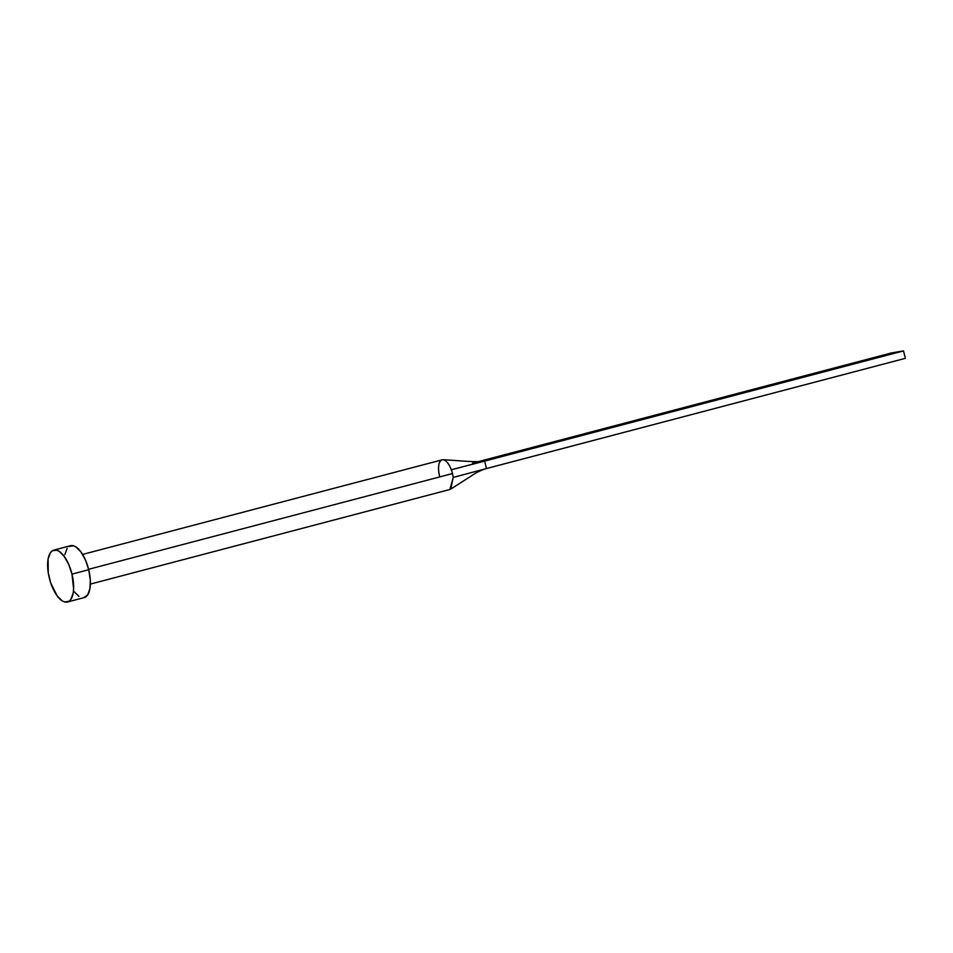 <?xml version="1.0" encoding="UTF-8"?>
<svg xmlns="http://www.w3.org/2000/svg" width="953" height="953" viewBox="0 0 953 953"><rect width="100%" height="100%" fill="white"/><g stroke="black" fill="none" stroke-linecap="round" stroke-linejoin="round"><path stroke-width="1.43" d="M449.935 489.485L453.187 477.441A15.331 6.552 -104.7 0 0 452.472 473.57L88.617 569.298L452.472 473.57A15.331 6.552 -104.7 0 0 451.305 469.781A15.331 6.552 -104.7 0 0 442.085 459.846L82.589 554.432M71.975 574.135A26.827 11.46 75.3 0 1 67.46 601.998A26.827 11.46 75.3 0 1 49.294 577.983A26.827 11.46 75.3 0 1 53.809 550.119A26.827 11.46 75.3 0 1 71.975 574.135L88.724 569.727L71.975 574.135L73.619 588.93L73.178 593.111L70.879 599.377L69.116 601.224L64.697 601.974L62.207 600.855L57.132 595.828L50.759 583.022L48.258 572.86L48.091 559.006L50.39 552.74L52.153 550.894L56.572 550.143L59.062 551.263L64.125 556.29L68.664 564.319L71.975 574.135M67.46 601.998L84.209 597.591A26.827 11.46 -104.7 0 0 88.724 569.727A26.827 11.46 -104.7 0 0 70.558 545.712L53.809 550.119M64.852 554.598L67.139 548.332M68.902 546.486L73.333 545.735L75.823 546.855L80.886 551.882L85.425 559.911L88.724 569.727L90.309 579.841L89.927 588.704L87.64 594.97L83.781 597.686M78.956 596.435L73.893 591.42M439.512 475.773A15.331 6.552 75.3 0 1 438.785 471.902A15.331 6.552 75.3 0 1 442.907 459.751A15.331 6.552 75.3 0 1 451.305 469.781L483.433 461.312C472.771 462.431 457.071 460.335 443.014 459.763M451.305 469.781A15.331 6.552 75.3 0 1 452.472 473.57A15.331 6.552 75.3 0 1 453.187 477.441L486.483 468.542L484.66 461.109L451.305 469.781M453.187 477.441L450.733 489.115L472.009 475.487C475.559 472.962 479.943 470.77 485.184 468.9L453.187 477.441M472.509 463.158L484.66 461.109L903.527 350.907L891.377 352.955L477.965 461.728L891.377 352.955L903.527 350.907L484.66 461.109L486.483 468.542L905.35 358.34L485.184 468.9M903.527 350.907L905.35 358.34L903.527 350.907M90.392 584.082L449.887 489.497"/></g></svg>
